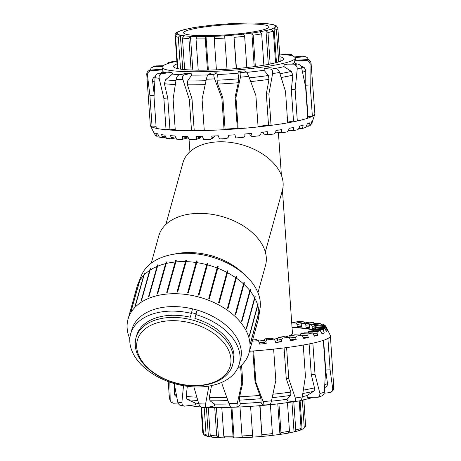 <?xml version="1.0" encoding="UTF-8"?>
<svg xmlns="http://www.w3.org/2000/svg" width="461" height="461" viewBox="0 0 461 461"><rect width="100%" height="100%" fill="white"/><g stroke="black" fill="none" stroke-linecap="round" stroke-linejoin="round"><path stroke-width="0.69" d="M173.601 254.259A55.355 35.491 15.5 0 1 243.379 273.563M151.26 263.168L158.815 235.865A55.355 35.491 15.5 0 1 221.632 216.416A55.355 35.491 15.5 0 1 265.519 265.386L257.964 292.689M313.584 330.572A67.214 7.935 -4 0 0 292.049 327.604M282.437 190.128L292.464 333.499A44.809 5.29 176 0 1 285.578 336.847M277.666 338.507A44.809 5.29 176 0 1 274.318 339.06M263.928 340.454A44.809 5.29 176 0 1 258.598 341.019M165.862 224.478L182.942 162.75A51.597 33.083 15.5 0 1 219.148 141.804A51.597 33.083 15.5 0 1 282.403 190.26L265.323 251.994M203.387 433.818L202.788 432.522L201.008 407.034M201.52 407.282L203.451 434.078L204.206 435.103L207.473 436.4L206.39 435.599L206.079 434.642L204.177 407.438M211.115 436.919A49.223 5.809 176 0 1 208.407 436.4L207.473 436.4M208.407 436.4L206.384 407.478M208.274 407.328L210.233 435.368L212.152 437.143M224.686 437.869A49.223 5.809 176 0 1 218.508 437.633L211.749 437.149M218.272 437.679L216.705 435.933L214.717 407.472M218.508 437.633L216.405 407.489M221.799 407.484L223.804 436.187L225.21 437.927M242.503 437.65A49.223 5.809 176 0 1 234.073 437.887L225.026 437.95M233.946 437.933L233.041 436.192L231.024 407.305M234.073 437.887L231.935 407.276M239.979 406.959L242.008 435.939L242.642 437.702L252.732 437.172L250.577 406.36L252.732 437.114A49.223 5.809 176 0 0 261.946 436.417L259.797 405.674M260.044 405.651L261.946 436.417M270.4 404.695L272.422 433.622L271.869 435.478L261.986 436.452M278.928 403.738L280.945 432.545L279.936 434.395A49.223 5.809 176 0 1 272.042 435.397M279.936 434.395L277.804 403.871M287.468 402.614L289.462 431.185L288.384 433.121L280.098 434.418M293.772 401.646L295.749 429.911L294.037 431.882A49.223 5.809 176 0 1 288.765 432.971M294.037 431.882L291.94 401.94M299.218 400.932L301.108 429.012L300.14 430.32L294.302 431.888M302.341 400.079L304.237 427.168L303.736 428.644L302.093 429.266A49.223 5.809 176 0 1 300.635 429.946M302.093 429.266L300.099 400.707M305.608 426.517L303.862 399.756M191.92 28.029L192.773 27.873A49.223 5.809 -4 0 0 186.653 29.118L181.599 30.489A49.223 5.809 -4 0 0 178.591 31.734L177.422 31.976C177.059 31.792 176.269 32.645 175.065 34.54L175.918 33.359L177.231 33.008A49.223 5.809 -4 0 0 177.208 33.25A49.223 5.809 -4 0 0 177.796 34.062L176.263 34.598L175.578 36.269L177.842 68.666M208.643 25.603L209.052 25.557A49.223 5.809 -4 0 0 200.748 26.605L200.322 26.623M246.94 23.067L246.612 23.113A49.223 5.809 -4 0 0 237.882 23.361L237.974 23.315A49.563 5.849 176 0 0 227.953 23.845L227.953 23.886A49.223 5.809 -4 0 0 218.739 24.583L218.652 24.554M273.24 24.606L272.278 24.6A49.223 5.809 -4 0 0 268.239 23.897L262.176 23.367A49.223 5.809 -4 0 0 255.261 23.119L255.999 23.131M268.936 23.851L269.576 24.081M280.196 61.359L277.897 28.478L277.17 27.066L275.384 26.629A49.223 5.809 -4 0 0 275.413 26.381A49.223 5.809 -4 0 0 274.825 25.574L276.479 25.897L277.297 27.182M275.574 62.805L273.361 31.112L271.022 29.141A49.223 5.809 -4 0 0 274.03 27.902L276.45 29.838L278.692 61.895M274.03 27.902L276.456 62.569M263.871 65.22L261.681 33.855L259.848 31.757A49.223 5.809 -4 0 0 265.968 30.518L267.968 32.581L270.169 64.056M265.968 30.518L268.337 64.419M246.819 67.542L244.635 36.292L243.569 34.079A49.223 5.809 -4 0 0 251.867 33.025L253.158 35.209L255.348 66.499M251.867 33.025L254.218 66.649M224.663 35.751L227.008 69.277L224.663 35.751A49.223 5.809 -4 0 0 233.877 35.048L236.47 68.556M233.877 35.048L236.222 68.58M207.444 70.124L205.26 38.857L206.009 36.517A49.223 5.809 -4 0 0 214.74 36.275L214.227 38.609L216.411 69.847M206.009 36.517L208.36 70.107M191.119 70.003L188.924 38.597L190.445 36.269A49.223 5.809 -4 0 0 197.354 36.517L196.023 38.857L198.213 70.176M190.445 36.269L192.807 70.066M180.522 69.133L178.298 37.312L180.337 35.036A49.223 5.809 -4 0 0 184.383 35.739L182.447 38.038L184.659 69.599M180.337 35.036L182.746 69.415M177.335 68.551L175.065 34.54M180.049 31.054L180.775 30.587M266.648 28.686A42.769 5.048 -4 0 0 268.976 26.836A42.769 5.048 -4 0 0 225.959 24.779A42.769 5.048 -4 0 0 183.639 32.8A42.769 5.048 -4 0 0 219.43 35.284A42.769 5.048 -4 0 0 266.648 28.686M169.446 398.725L170.916 401.773L170.184 399.681A82.49 9.739 176 0 1 169.446 398.725L168.219 381.575M177.992 402.977L173.532 403.248L171.475 402.361M176.747 397.025L174.926 395.4L174.442 393.821L174.27 382.78M169.844 382.163L170.184 399.681M177.733 402.096L178.315 403.64L179.611 405.069L184.262 406.176L182.925 405.611L182.245 404.787L181.853 402.689A82.49 9.739 176 0 1 177.733 402.096L174.252 383.569M187.368 385.419L186.244 396.408L186.469 398.171L187.869 399.681L195.412 403.081L195.262 404.798L184.262 406.176M183.518 385.719L181.853 402.689M211.53 385.58L209.306 397.515L209.997 400.805L214.665 404.113L214.353 405.859L207.329 407.443C205.871 407.512 205.289 406.354 205.594 403.974A82.49 9.739 176 0 1 198.806 403.836C199.653 406.239 200.869 407.409 202.465 407.345M207.329 407.443L202.074 407.386M208.879 386.076L205.594 403.974M241.576 365.175L242.791 382.624L239.622 396.777L239.311 400.136L240.337 403.571L239.945 405.346L237.317 406.873C236.816 406.925 236.81 405.738 237.306 403.317A82.49 9.739 176 0 1 229.019 403.657C229.93 406.02 230.719 407.172 231.382 407.121M237.317 406.873L231.255 407.155M242.791 382.624L241.795 383.206L237.306 403.317M263.156 401.589C263.997 403.917 264.234 405.092 263.859 405.098L269.841 404.551C270.377 404.528 270.935 403.283 271.506 400.822A82.49 9.739 176 0 1 263.156 401.589L255.872 382.261L253.683 350.954A82.49 9.739 -4 0 0 273.632 349.121L275.822 380.429L271.506 400.822M255.872 382.261L255.025 381.806L261.059 398.684L260.995 402.188L261.635 403.894L263.859 405.098M299.27 400.88C300.756 400.736 301.759 399.416 302.278 396.921A82.49 9.739 176 0 1 295.311 397.981C295.968 400.298 295.628 401.514 294.279 401.635L299.621 400.868M295.311 397.981L288.788 378.884L286.598 347.577A82.49 9.739 -4 0 0 303.246 345.047L305.436 376.355L302.278 396.921M288.788 378.884L286.241 378.625L290.868 392.063L290.764 395.405L287.03 399.278L287.595 400.966L294.279 401.635M319.917 393.464L319.657 396.057L318.09 397.244L307.389 397.301L306.974 395.624L313.785 391.205L314.834 389.32L311.238 374.459L315.042 374.47L312.852 343.163A82.49 9.739 -4 0 0 323.328 340.374L325.518 371.681L324.302 392.299A82.49 9.739 176 0 1 319.917 393.464L315.042 374.47M318.09 397.244L322.752 395.59L323.87 394.04L324.302 392.299M331.396 392.098L333.211 390.081L333.77 387.747A82.49 9.739 176 0 1 332.727 388.819L332.467 390.715L330.693 392.536L324.158 393.193M332.727 388.819L330.105 369.785L327.915 338.478A82.49 9.739 -4 0 0 330.404 335.919L333.77 387.747M324.602 387.73A75.84 8.949 -4 0 0 325.212 387.396L326.935 386.041L327.598 384.486L325.702 370.027L330.105 369.785M240.596 366.097L241.795 383.206M229.019 403.657L222 384.025L221.874 382.29M198.806 403.836L193.874 386.877M325.702 370.027L323.622 340.276M311.238 374.459L309.106 343.946M286.241 378.625L284.091 347.899M255.025 381.806L252.876 351.017M265.916 341.388L263.917 340.304L265.334 338.812L267.236 339.838L265.916 341.388L266.21 343.491A80.087 9.45 176 0 1 259.56 344.102L258.477 340.65L256.581 339.624A68.775 8.119 176 0 1 252.616 339.941M281.51 339.659L277.413 338.8L278.715 337.273L282.61 338.097L281.51 339.659L281.965 341.745A80.087 9.45 176 0 1 275.73 342.488L274.41 339.077L270.521 338.259A68.775 8.119 176 0 1 265.334 338.812M295.622 337.665L289.6 337.06L290.73 335.516L296.452 336.092L295.622 337.665L296.221 339.728A80.087 9.45 176 0 1 290.672 340.575L289.168 337.204L283.452 336.634A68.775 8.119 176 0 1 278.715 337.273M300.036 335.026L300.854 333.614L308.15 333.92L307.631 335.493L308.351 337.533A80.087 9.45 176 0 1 303.736 338.437L302.099 335.112L294.81 334.807A68.775 8.119 176 0 1 290.73 335.516M308.15 332.882L308.645 331.649L317.191 331.666L317.012 333.228L317.836 335.245A80.087 9.45 176 0 1 314.344 336.178L312.639 332.894L304.093 332.871A68.775 8.119 176 0 1 300.854 333.614M313.526 330.831L313.757 329.707L323.19 329.442L324.256 332.975A80.087 9.45 176 0 1 322.049 333.891L320.332 330.641L310.904 330.906A68.775 8.119 176 0 1 308.645 331.649M315.975 328.941L315.975 327.875L325.881 327.333L327.327 330.819A80.087 9.45 176 0 1 326.497 331.672L324.844 328.457L314.944 328.998A68.775 8.119 176 0 1 313.757 329.707M327.408 329.425A80.087 9.45 176 0 1 327.466 329.529A80.087 9.45 176 0 1 327.506 329.627L325.967 326.44L316.033 327.224L316.056 327.564M316.033 327.702L315.52 327.742L315.197 326.227L325.138 325.437A78.756 9.295 176 0 0 323.662 324.665L314.125 325.668L314.218 328.975A68.775 8.119 -4 0 0 312.241 328.341L312.097 326.325L311.457 324.844L321.006 323.841L321.818 324.861M321.006 323.841A78.756 9.295 176 0 0 318.027 323.224L309.302 324.4L309.279 327.719A68.775 8.119 -4 0 0 305.995 327.241L305.856 325.224L304.923 323.778L313.653 322.602L314.725 323.668M313.653 322.602A78.756 9.295 176 0 0 309.308 322.176L301.776 323.472L301.644 326.803A68.775 8.119 -4 0 0 297.207 326.503L297.063 324.486L295.876 323.086L303.413 321.79L304.79 322.954M303.413 321.79A78.756 9.295 176 0 0 297.881 321.565L291.876 322.925L291.801 324.066M266.21 343.491L264.055 342.321L263.917 340.304M259.145 342.782A68.775 8.119 -4 0 0 264.055 342.321M281.965 341.745L277.551 340.817L277.413 338.8M275.194 341.105A68.775 8.119 -4 0 0 277.551 340.817M296.221 339.728L290.015 339.106M308.351 337.533L303.182 337.314M317.836 335.245L313.86 335.239M324.256 332.975L321.605 333.049M327.327 330.819L326.094 330.883M314.195 328.134L312.241 328.341M309.285 326.797L305.995 327.241M301.69 325.731L297.207 326.503M289.692 338.391L289.6 337.06M307.631 335.493L302.168 335.262M317.012 333.228L312.806 333.217M323.357 330.981L320.551 331.061M326.394 328.843L325.08 328.912M315.606 328.958L315.52 327.742M325.138 325.437L325.725 326.457M314.137 326.111L312.097 326.325M309.302 324.757L305.856 325.224M301.771 323.674L297.063 324.486M291.669 322.135L292.458 322.792M292.43 322.712L291.721 322.873M291.876 322.925A68.775 8.119 176 0 1 295.876 323.086M301.776 323.472A68.775 8.119 176 0 1 304.923 323.778M309.302 324.4A68.775 8.119 176 0 1 311.457 324.844M314.125 325.668A68.775 8.119 176 0 1 315.197 326.227M316.033 327.224A68.775 8.119 176 0 1 316.062 327.391A68.775 8.119 176 0 1 315.975 327.875M292.032 327.356A68.775 8.119 176 0 1 313.734 329.84M325.967 326.44A78.756 9.295 176 0 1 325.881 327.333M324.844 328.457A78.756 9.295 176 0 1 323.19 329.442M320.332 330.641A78.756 9.295 176 0 1 317.191 331.666M312.639 332.894A78.756 9.295 176 0 1 308.15 333.92M302.099 335.112A78.756 9.295 176 0 1 296.452 336.092M289.168 337.204A78.756 9.295 176 0 1 282.61 338.097M274.41 339.077A78.756 9.295 176 0 1 267.236 339.838M258.477 340.65A78.756 9.295 176 0 1 252.282 341.152M327.915 338.478A82.49 9.739 176 0 1 326.976 338.95A82.49 9.739 176 0 1 323.328 340.374M327.466 329.529L330.278 335.401A82.49 9.739 176 0 1 330.404 335.919M253.683 350.954A82.49 9.739 176 0 1 249.482 351.265M286.598 347.577A82.49 9.739 176 0 1 273.632 349.121M312.852 343.163A82.49 9.739 176 0 1 303.246 345.047M313.607 330.456A67.415 7.958 -4 0 0 292.049 327.569M313.094 397.319A66.736 7.877 176 0 1 300.52 400.442M293.997 401.606A66.736 7.877 176 0 1 207.905 407.317M200.852 406.936A66.736 7.877 176 0 1 190.024 405.501M306.974 395.624A66.736 7.877 176 0 1 302.318 396.673M287.03 399.278A66.736 7.877 176 0 1 271.42 401.197M260.995 402.188A66.736 7.877 176 0 1 240.337 403.571M229.146 403.992A66.736 7.877 176 0 1 214.665 404.113M198.679 403.421A66.736 7.877 176 0 1 195.412 403.081M159.166 78.261C158.797 75.777 159.679 74.244 161.811 73.668A78.416 9.255 176 0 1 158.855 73.241C156.648 73.806 155.374 75.281 155.046 77.667A82.49 9.739 -4 0 0 159.166 78.261L163.868 98.424L166.052 129.731A82.49 9.739 176 0 1 156.21 128.302L154.026 96.994L155.046 77.667M158.855 73.241L169.06 71.87A66.736 7.877 -4 0 0 172.011 72.296L172.408 74.077L165.499 79.799L164.381 83.729L167.746 97.899L163.868 98.424M172.011 72.296L161.811 73.668M147.497 75.252C147.439 72.746 148.644 71.248 151.11 70.764A78.416 9.255 176 0 1 150.58 70.084C148.096 70.545 146.823 71.951 146.759 74.296A82.49 9.739 -4 0 0 147.497 75.252L149.911 95.681L152.101 126.988A82.49 9.739 176 0 1 150.407 125.599A82.49 9.739 176 0 1 150.286 125.15L146.759 74.296M154.095 95.346L149.911 95.681M155.271 76.503L154.372 77.073C153.023 78.03 152.424 79.327 152.568 80.969L154.118 93.692M150.58 70.084L162.197 69.162A66.736 7.877 -4 0 0 162.727 69.847L162.917 71.651L160.826 72.976M162.727 69.847L151.11 70.764M150.015 70.164L151.323 67.796L153.824 66.736A78.416 9.255 176 0 1 155.812 65.911L152.389 67.076M162.301 66.493L153.824 66.736M166.859 63.941L168 62.731L169.492 62.275A78.416 9.255 176 0 1 173.653 61.457L168.957 62.316M175.503 61.532L173.653 61.457M172.016 62.379L169.492 62.275M290.332 54.214L285.734 53.966A78.416 9.255 176 0 1 289.733 54.237L291.865 54.796L293.202 56.271M286.65 54.767L289.733 54.237M283.382 54.369L285.734 53.966M306.121 56.91L302.589 56.104A78.416 9.255 176 0 1 304.369 56.674L305.804 56.801L307.291 57.602L308.784 60.08M295.098 57.648L304.369 56.674M294.487 56.957L302.589 56.104M311.083 63.318C310.656 61.002 309.187 59.78 306.669 59.653A78.416 9.255 176 0 1 305.925 60.42C308.421 60.57 309.792 61.895 310.046 64.39A82.49 9.739 -4 0 0 311.083 63.318L314.863 113.711A82.49 9.739 176 0 1 314.805 114.103A82.49 9.739 176 0 1 312.379 116.276L310.19 84.968L310.046 64.39M296.803 63.993L294.383 62.863L294.354 61.048L305.925 60.42M307.683 116.668A78.076 9.214 -4 0 0 307.971 116.518L305.787 85.21L305.741 70.545L304.496 67.802L300.584 65.756M305.787 85.21L310.19 84.968M294.354 61.048A66.736 7.877 -4 0 0 295.098 60.282L306.669 59.653M301.615 67.871C300.929 65.554 299.477 64.263 297.27 63.993A78.416 9.255 176 0 1 294.13 64.828C296.256 65.122 297.287 66.522 297.23 69.035A82.49 9.739 -4 0 0 301.615 67.871L305.597 86.864L307.787 118.172A82.49 9.739 176 0 1 297.316 120.961L295.126 89.653L297.23 69.035M287.658 122.13A78.076 9.214 -4 0 0 293.513 120.949L291.323 89.641L292.862 75.143L291.312 71.392L283.97 66.626L284.137 64.805A66.736 7.877 -4 0 0 287.284 63.97L297.27 63.993M279.591 72.492C278.732 70.158 277.545 68.787 276.018 68.378A78.416 9.255 176 0 1 271.028 69.138C272.411 69.565 272.947 71.04 272.624 73.553A82.49 9.739 -4 0 0 279.591 72.492L285.52 91.532L287.704 122.839A82.49 9.739 176 0 1 271.056 125.369L268.867 94.061L272.624 73.553M258.056 126.372A78.076 9.214 -4 0 0 268.515 125.115L266.325 93.808L269.005 79.384L268.394 75.523L264.02 70.274L264.343 68.464A66.736 7.877 -4 0 0 269.339 67.704L276.018 68.378M248.819 76.393L246.589 72.049A78.416 9.255 176 0 1 240.607 72.602C241.022 73.143 240.976 74.659 240.469 77.16A82.49 9.739 -4 0 0 248.819 76.393L255.901 95.611L258.091 126.919A82.49 9.739 176 0 1 238.147 128.752L235.957 97.444L240.469 77.16M208.13 74.619C207.502 75.229 206.908 76.762 206.332 79.229A82.49 9.739 -4 0 0 214.619 78.889C213.789 76.48 213.604 74.976 214.071 74.371A78.416 9.255 176 0 1 208.13 74.619L210.758 73.092A66.736 7.877 -4 0 0 216.699 72.844L217.333 74.567L216.947 80.254L217.759 84.098L222.876 97.801L225.066 129.109A78.076 9.214 -4 0 0 237.3 128.291L235.11 96.983L238.297 82.726L238.689 78.802L237.991 73.19L238.389 71.397A66.736 7.877 -4 0 0 244.37 70.844L246.589 72.049M214.619 78.889L221.879 98.383L224.063 129.691A82.49 9.739 176 0 1 204.269 130.515L202.079 99.207L206.332 79.229M222.876 97.801L221.879 98.383M216.699 72.844L214.071 74.371M182.908 79.546C182.268 77.096 182.66 75.564 184.083 74.947A78.416 9.255 176 0 1 179.214 74.849C177.658 75.46 176.626 76.981 176.119 79.407A82.49 9.739 -4 0 0 182.908 79.546L189.321 99.38L191.511 130.688A82.49 9.739 176 0 1 175.289 130.354L173.1 99.046L176.119 79.407M179.214 74.849L186.232 73.259A66.736 7.877 -4 0 0 191.102 73.357L191.655 75.114L187.633 80.923L187.443 84.836L191.995 98.775L189.321 99.38M191.102 73.357L184.083 74.947M225.066 129.109L224.063 129.691A82.49 9.739 -4 0 0 238.147 128.752L237.3 128.291M191.995 98.775L194.185 130.083L191.511 130.688A82.49 9.739 -4 0 0 204.269 130.515M167.746 97.899L169.936 129.207L166.052 129.731A82.49 9.739 -4 0 0 175.289 130.354M156.1 126.671L152.101 126.988A82.49 9.739 -4 0 0 156.21 128.302M212.025 137.966L214.394 136.589L212.994 137.983L210.74 139.291L212.025 137.966L211.708 136.053A80.087 9.45 -4 0 0 218.307 135.776L219.43 138.94A78.756 9.295 -4 0 0 226.887 138.536L228.339 137.165L228.183 135.24A80.087 9.45 -4 0 0 234.954 134.791L235.813 137.948A78.756 9.295 -4 0 0 243.304 137.361L244.854 135.937L244.866 134.001A80.087 9.45 -4 0 0 251.516 133.39L252.081 136.56A78.756 9.295 -4 0 0 259.284 135.805L260.863 134.341L261.035 132.388A80.087 9.45 -4 0 0 267.271 131.644L267.524 134.831A78.756 9.295 -4 0 0 274.128 133.949L275.661 132.445L275.978 130.475A80.087 9.45 -4 0 0 281.527 129.633L281.475 132.843A78.756 9.295 -4 0 0 287.18 131.869L288.598 130.33L289.041 128.342A80.087 9.45 -4 0 0 293.663 127.432L293.311 130.676A78.756 9.295 -4 0 0 297.875 129.65L299.114 128.095L299.656 126.078A80.087 9.45 -4 0 0 303.148 125.15L302.525 128.429A78.756 9.295 -4 0 0 305.747 127.397L307.354 123.79A80.087 9.45 -4 0 0 309.562 122.88L308.709 126.199A78.756 9.295 -4 0 0 310.449 125.208L311.809 121.571A80.087 9.45 -4 0 0 312.639 120.719L311.596 124.078L310.945 124.113M308.709 126.199L306.473 126.256M196.64 138.306L201.082 136.871L199.803 138.225L195.585 139.585L196.64 138.306L196.161 136.398A80.087 9.45 -4 0 0 202.298 136.318L203.647 139.487A78.756 9.295 -4 0 0 210.74 139.291M188.307 137.781L182.066 139.412L182.85 138.179L182.228 136.266A80.087 9.45 -4 0 0 187.633 136.381L189.166 139.568A78.756 9.295 -4 0 0 195.585 139.585M175.941 137.885L170.789 138.773L171.256 137.58L170.507 135.661A80.087 9.45 -4 0 0 174.95 135.966L176.603 139.176A78.756 9.295 -4 0 0 182.066 139.412M165.92 137.205L162.243 137.701L162.364 136.537L161.523 134.612A80.087 9.45 -4 0 0 164.802 135.09L166.519 138.335A78.756 9.295 -4 0 0 170.789 138.773M158.803 136.024L156.798 136.237L155.662 133.16A80.087 9.45 -4 0 0 157.639 133.794L159.35 137.078A78.756 9.295 -4 0 0 162.243 137.701M150.407 125.599L153.225 131.471A80.087 9.45 -4 0 0 153.767 132.134L155.409 135.459A78.756 9.295 -4 0 0 156.798 136.237M302.525 128.429L298.855 128.417M293.311 130.676L288.471 130.475M281.475 132.843L275.718 132.088M267.524 134.831L263.634 134.013L263.196 132.14M252.081 136.56L250.179 135.528L249.695 133.563M228.339 137.165L228.477 135.223M214.348 135.949L214.394 136.589M201.042 136.341L201.082 136.871M182.85 138.179L187.944 137.026M171.256 137.58L175.411 136.859M162.364 136.537L165.355 136.133M156.567 135.102L158.227 134.923M154.902 134.433L153.271 131.569M311.596 124.078A78.756 9.295 -4 0 0 311.74 123.761L314.805 114.103M307.787 118.172A82.49 9.739 -4 0 0 309.164 117.688A82.49 9.739 -4 0 0 312.379 116.276L307.971 116.518M287.704 122.839A82.49 9.739 -4 0 0 297.316 120.961L293.513 120.949M258.091 126.919A82.49 9.739 -4 0 0 271.056 125.369L268.515 125.115M169.936 129.207A78.076 9.214 -4 0 0 175.238 129.604M194.185 130.083A78.076 9.214 -4 0 0 204.229 129.956M279.873 56.72A55.193 6.517 176 0 1 283.665 58.783A55.193 6.517 176 0 1 229.059 69.133A55.193 6.517 176 0 1 173.543 66.488A55.193 6.517 176 0 1 177.012 63.912M291.323 89.641L295.126 89.653M266.325 93.808L268.867 94.061M235.11 96.983L235.957 97.444M238.389 71.397L240.607 72.602M264.343 68.464L271.028 69.138M284.137 64.805L294.13 64.828M162.917 71.651A66.736 7.877 -4 0 0 164.531 72.475M172.408 74.077A66.736 7.877 -4 0 0 179.778 74.717M191.655 75.114A66.736 7.877 -4 0 0 207.83 74.941M217.333 74.567A66.736 7.877 -4 0 0 237.991 73.19M246.889 72.354A66.736 7.877 -4 0 0 264.02 70.274M275.811 68.355A66.736 7.877 -4 0 0 283.97 66.626M176.822 61.244A66.736 7.877 -4 0 0 162.03 67.294A66.736 7.877 -4 0 0 217.874 71.167A66.736 7.877 -4 0 0 291.542 60.869A66.736 7.877 -4 0 0 295.178 57.982A66.736 7.877 -4 0 0 279.689 54.052M292.372 63.981A66.736 7.877 -4 0 0 294.383 62.863M163.148 65.71L155.812 65.911M139.879 279.821A62.598 40.136 15.5 0 1 140.098 279.435L131.028 311.463A62.8 40.268 -164.5 0 0 130.809 311.849L139.746 280.3M144.172 273.955A62.598 40.136 15.5 0 1 144.495 273.615L135.436 305.626A62.8 40.268 -164.5 0 0 135.113 305.96L144.172 273.955L135.396 305.666M150.096 268.942A62.598 40.136 15.5 0 1 150.511 268.665L141.481 300.653A62.8 40.268 -164.5 0 0 141.06 300.935L150.096 268.942L141.285 300.779M157.472 264.942A62.598 40.136 15.5 0 1 157.973 264.729L148.966 296.705A62.8 40.268 -164.5 0 0 148.459 296.919L157.472 264.942L148.649 296.838M166.081 262.067A62.598 40.136 15.5 0 1 166.651 261.929L157.668 293.899A62.8 40.268 -164.5 0 0 157.097 294.037L166.081 262.067L157.247 294.003M175.653 260.413A62.598 40.136 15.5 0 1 176.275 260.35L167.326 292.314A62.8 40.268 -164.5 0 0 166.703 292.378L175.653 260.413L166.813 292.366M185.904 260.021A62.598 40.136 15.5 0 1 186.555 260.044L177.641 292.003A62.8 40.268 -164.5 0 0 176.989 291.986L185.904 260.021L177.064 291.992M196.519 260.914A62.598 40.136 15.5 0 1 197.187 261.012L188.301 292.977A62.8 40.268 -164.5 0 0 187.639 292.879L196.519 260.914L187.679 292.885M207.179 263.058A62.598 40.136 15.5 0 1 207.836 263.231L198.985 295.207A62.8 40.268 -164.5 0 0 198.328 295.034L207.179 263.058L198.334 295.034M218.186 266.637L209.369 298.619A62.8 40.268 -164.5 0 0 208.741 298.376L217.557 266.389A62.598 40.136 15.5 0 1 218.186 266.637L209.34 298.607M227.918 271.114L219.136 303.113A62.8 40.268 -164.5 0 0 218.554 302.808L227.336 270.809A62.598 40.136 15.5 0 1 227.918 271.114L219.073 303.079M236.741 276.537L227.982 308.553A62.8 40.268 -164.5 0 0 227.469 308.19L236.222 276.174A62.598 40.136 15.5 0 1 236.741 276.537L227.901 308.49M244.382 282.737L235.652 314.771A62.8 40.268 -164.5 0 0 235.214 314.367L243.944 282.334A62.598 40.136 15.5 0 1 244.382 282.737L235.548 314.673M250.611 289.525L241.904 321.582A62.8 40.268 -164.5 0 0 241.558 321.15L250.271 289.093A62.598 40.136 15.5 0 1 250.611 289.525L241.783 321.432M255.238 296.7L246.549 328.779A62.8 40.268 -164.5 0 0 246.307 328.33L255.002 296.244A62.598 40.136 15.5 0 1 255.238 296.7L246.428 328.555M258.125 304.035L249.441 336.144A62.8 40.268 -164.5 0 0 249.315 335.683L257.999 303.58A62.598 40.136 15.5 0 1 258.125 304.035L249.343 335.787M259.186 311.313L250.507 343.445A62.8 40.268 -164.5 0 0 250.496 342.996L259.174 310.87A62.598 40.136 15.5 0 1 259.186 311.313L258.996 312.011M258.12 319.98L249.701 350.469A62.8 40.268 -164.5 0 0 249.804 350.043L258.206 319.669A62.8 40.268 15.5 0 0 258.592 317.715A62.8 40.268 15.5 0 0 258.909 313.065M129.823 338.87A62.8 40.268 15.5 0 1 127.893 319.75A62.8 40.268 15.5 0 1 128.025 319.243L136.917 287.105A62.8 40.268 15.5 0 1 137.862 284.316L141.377 275.609A61.728 39.583 15.5 0 1 210.498 256.662A61.728 39.583 15.5 0 1 260.05 308.438L258.592 317.715M137.862 284.316A62.8 40.268 15.5 0 1 139.216 281.469M139.429 281.083A62.8 40.268 15.5 0 1 143.521 275.586M143.844 275.246A62.8 40.268 15.5 0 1 149.462 270.555M149.883 270.279A62.8 40.268 15.5 0 1 156.867 266.539M157.368 266.325A62.8 40.268 15.5 0 1 165.499 263.657M166.069 263.519A62.8 40.268 15.5 0 1 175.105 261.998M175.727 261.934A62.8 40.268 15.5 0 1 185.391 261.606M186.042 261.629A62.8 40.268 15.5 0 1 196.04 262.505M196.703 262.603A62.8 40.268 15.5 0 1 206.735 264.654M207.392 264.827A62.8 40.268 15.5 0 1 217.143 267.997M217.771 268.239A62.8 40.268 15.5 0 1 226.956 272.428M227.538 272.733A62.8 40.268 15.5 0 1 235.871 277.81M236.389 278.173A62.8 40.268 15.5 0 1 243.621 283.988M244.053 284.397A62.8 40.268 15.5 0 1 249.966 290.77M250.306 291.208A62.8 40.268 15.5 0 1 254.714 297.95M254.95 298.4A62.8 40.268 15.5 0 1 257.722 305.309M257.849 305.764A62.8 40.268 15.5 0 1 258.898 312.621M258.102 320.09A62.8 40.268 15.5 0 1 257.97 320.597L249.078 352.734A62.8 40.268 15.5 0 1 237.45 368.639M195.862 314.586L194.917 318.436A50.174 32.172 15.5 0 1 233.295 362.421L232.701 364.565A50.174 32.172 15.5 0 0 192.035 319.94A50.174 32.172 15.5 0 0 189.725 319.369A50.174 32.172 15.5 0 0 135.989 337.809L136.583 335.666A50.174 32.172 15.5 0 1 190.318 317.226L192.519 308.853A56.351 36.131 15.5 0 1 197.112 310.069L195.862 314.586A56.351 36.131 -164.5 0 1 239.253 364.069A56.351 36.131 -164.5 0 1 175.307 383.869A56.351 36.131 -164.5 0 1 130.63 334.018A56.351 36.131 -164.5 0 1 191.269 313.371M190.318 317.226L192.519 308.853A56.351 36.131 15.5 0 0 131.881 329.5L130.63 334.018M196.058 313.883A50.174 32.172 -164.5 0 0 191.569 312.708M197.112 310.069A56.351 36.131 15.5 0 1 240.504 359.545L239.253 364.069M128.025 319.243A62.8 40.268 15.5 0 1 198.731 297.022A62.8 40.268 15.5 0 1 249.268 352.014A62.8 40.268 15.5 0 1 249.078 352.734M137.217 340.817A48.198 30.904 15.5 0 1 213.506 333.274A48.198 30.904 15.5 0 1 200.719 385.263A48.198 30.904 15.5 0 1 137.217 340.817M206.079 434.642A51.597 6.091 176 0 1 203.359 433.605M216.705 435.933A51.597 6.091 176 0 1 210.233 435.368M233.041 436.192A51.597 6.091 176 0 1 223.804 436.187M252.611 435.38A51.597 6.091 176 0 1 242.008 435.939M272.422 433.622A51.597 6.091 176 0 1 262.073 434.66M289.462 431.185A51.597 6.091 176 0 1 280.945 432.545M301.142 428.442A51.597 6.091 176 0 1 295.749 429.911M305.683 425.808A51.597 6.091 176 0 1 304.237 427.168M276.45 29.838A51.597 6.091 -4 0 0 277.897 28.478M267.968 32.581A51.597 6.091 -4 0 0 273.361 31.112M253.158 35.209A51.597 6.091 -4 0 0 261.681 33.855M234.292 37.329A51.597 6.091 -4 0 0 244.635 36.292M214.227 38.609A51.597 6.091 -4 0 0 224.824 38.05M196.023 38.857A51.597 6.091 -4 0 0 205.26 38.857M182.447 38.038A51.597 6.091 -4 0 0 188.924 38.597M175.578 36.269A51.597 6.091 -4 0 0 178.298 37.312M176.897 33.031A49.563 5.849 176 0 1 178.263 31.746M180.026 35.071A49.563 5.849 176 0 1 177.456 34.085M190.209 36.31A49.563 5.849 176 0 1 184.089 35.779M205.883 36.563A49.563 5.849 176 0 1 197.147 36.563M224.668 35.791A49.563 5.849 176 0 1 214.642 36.321M243.702 34.108A49.563 5.849 176 0 1 233.917 35.088M260.09 31.769A49.563 5.849 176 0 1 252.034 33.048M271.333 29.135A49.563 5.849 176 0 1 266.233 30.524M275.724 26.605A49.563 5.849 176 0 1 274.358 27.89M272.589 24.566A49.563 5.849 176 0 1 275.165 25.545M262.413 23.321A49.563 5.849 176 0 1 268.533 23.857M246.739 23.067A49.563 5.849 176 0 1 255.475 23.073M208.919 25.528A49.563 5.849 176 0 1 218.704 24.548M192.531 27.862A49.563 5.849 176 0 1 200.587 26.582M181.282 30.501A49.563 5.849 176 0 1 186.388 29.112M260.165 395.405A78.076 9.214 176 0 1 239.622 396.777M239.311 400.136A75.84 8.949 -4 0 0 261.059 398.684M226.731 397.301A78.076 9.214 176 0 1 209.306 397.515M209.997 400.805A75.84 8.949 -4 0 0 227.918 400.592M196.853 397.198A78.076 9.214 176 0 1 186.244 396.408M187.869 399.681A75.84 8.949 -4 0 0 197.809 400.465M176.269 394.501A78.076 9.214 176 0 1 174.431 393.648M327.615 383.408A78.076 9.214 176 0 1 324.786 384.826M314.725 387.822A78.076 9.214 176 0 1 303.35 390.121M302.819 393.498A75.84 8.949 -4 0 0 313.682 391.274M290.868 392.063A78.076 9.214 176 0 1 272.912 394.224M272.18 397.647A75.84 8.949 -4 0 0 290.764 395.405M152.568 80.969A78.076 9.214 -4 0 0 154.787 81.954M155.063 77.483A75.84 8.949 176 0 1 154.372 77.073M164.381 83.729A78.076 9.214 -4 0 0 175.307 84.536M175.929 80.606A75.84 8.949 176 0 1 165.499 79.799M217.759 84.098A78.076 9.214 -4 0 0 238.297 82.726M238.689 78.802A75.84 8.949 176 0 1 216.947 80.254M187.443 84.836A78.076 9.214 -4 0 0 205.18 84.611M206.021 80.698A75.84 8.949 176 0 1 187.633 80.923M250.738 81.574A78.076 9.214 -4 0 0 269.005 79.384M268.394 75.523A75.84 8.949 176 0 1 249.343 77.817M281.17 77.494A78.076 9.214 -4 0 0 292.862 75.143M291.312 71.392A75.84 8.949 176 0 1 279.971 73.702M302.572 72.285A78.076 9.214 -4 0 0 305.747 70.729M303.488 67.11A75.84 8.949 176 0 1 301.667 68.119M135.839 338.386A50.174 32.172 15.5 0 1 135.989 337.809L135.828 338.426C133.788 348.28 137.217 357.724 146.114 366.754C153.893 374.349 163.753 379.829 175.699 383.183C200.99 390.519 228.241 382.4 232.701 364.565M189.05 139.331L189.92 151.755M278.409 132.532L281.4 175.318M303.263 429.024L305.62 426.46M177.208 33.25L177.266 34.114M273.212 24.6L276.479 25.897M246.837 23.05L255.659 23.05M227.953 23.828L238.043 23.298M208.821 25.522L218.675 24.537M192.3 27.879L200.454 26.582M324.602 387.747L325.212 387.396M295.34 60.264L295.178 57.982M162.163 69.162L162.03 67.294"/></g></svg>

